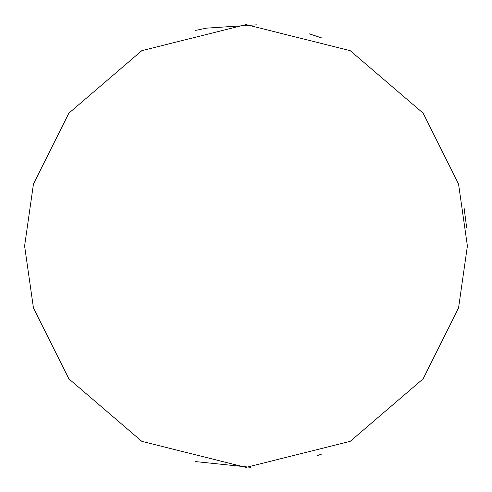 <?xml version="1.0" encoding="UTF-8"?>
<svg xmlns="http://www.w3.org/2000/svg" width="492" height="492" viewBox="0 0 492 492"><rect width="100%" height="100%" fill="white"/><g stroke="black" fill="none" stroke-linecap="round" stroke-linejoin="round"><path stroke-width="0.74" d="M24.6 246L33.456 307.992L68.88 378.84L141.813 441.355L246 467.4L350.187 441.355L423.12 378.84L458.544 307.992L467.4 246L458.544 184.008L423.12 113.16L350.187 50.645L246 24.6L141.813 50.645L68.88 113.16L33.456 184.008L24.6 246M195.644 461.601L250.951 467.345M317.205 455.635L321.645 454.079M321.645 37.921L309.45 33.886M256.418 24.846L206.542 28.142L195.644 30.399M464.073 207.778L466.631 227.55"/></g></svg>
